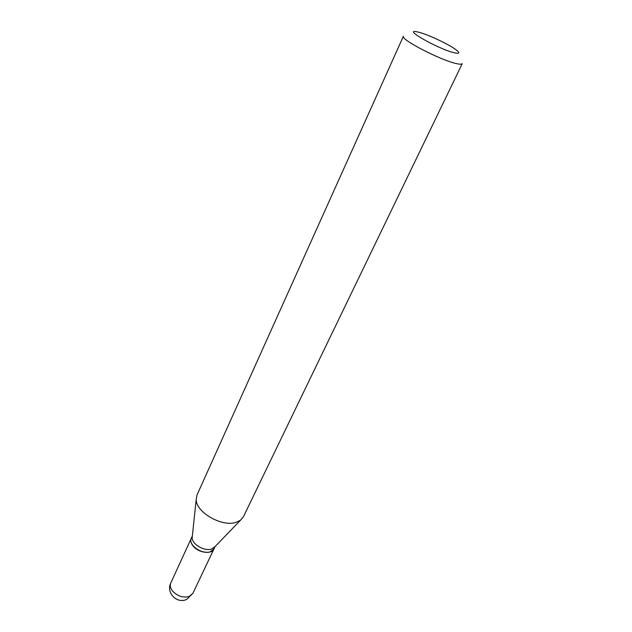 <?xml version="1.0" encoding="UTF-8"?>
<svg xmlns="http://www.w3.org/2000/svg" width="632" height="632" viewBox="0 0 632 632"><rect width="100%" height="100%" fill="white"/><g stroke="black" fill="none" stroke-linecap="round" stroke-linejoin="round"><path stroke-width="0.95" d="M191.283 538.282L191.251 538.361C190.248 540.802 190.967 543.465 193.4 546.356C198.867 552.976 211.783 554.548 213.956 548.947L213.987 548.868M192.357 535.944L191.322 538.211C187.704 544.594 201.971 554.92 210.227 551.815L214.019 548.797L215.093 546.546M192.333 536.149L192.16 537.808C192.033 544.334 204.555 551.586 211.554 549.018L214.951 546.696M193.052 545.716C196.797 549.966 201.497 552.155 207.154 552.297M418.898 32.264L417.365 31.9C401.399 28.077 438.134 49.027 454.234 52.764C459.346 53.933 460.128 53.072 456.581 50.181C450.158 44.959 428.528 34.681 418.898 32.264M403.413 36.214C400.009 39.216 440.551 60.261 456.383 63.587C459.883 64.401 461.834 64.417 462.245 63.642L243.415 516.755L240.523 520.207L236.076 522.356C222.037 527.278 195.936 512.26 196.189 499.533L196.971 495.101L403.413 36.214M192.886 593.329L186.724 599.373C177.007 604.263 165.781 592.697 170.79 583.028C169.739 585.572 170.379 588.297 172.702 591.204C177.624 596.189 183.075 597.967 189.071 596.537L192.886 593.329L213.956 548.947M170.79 583.028L191.251 538.361M192.16 537.808L196.189 499.533M213.79 547.897L240.523 520.207"/></g></svg>
